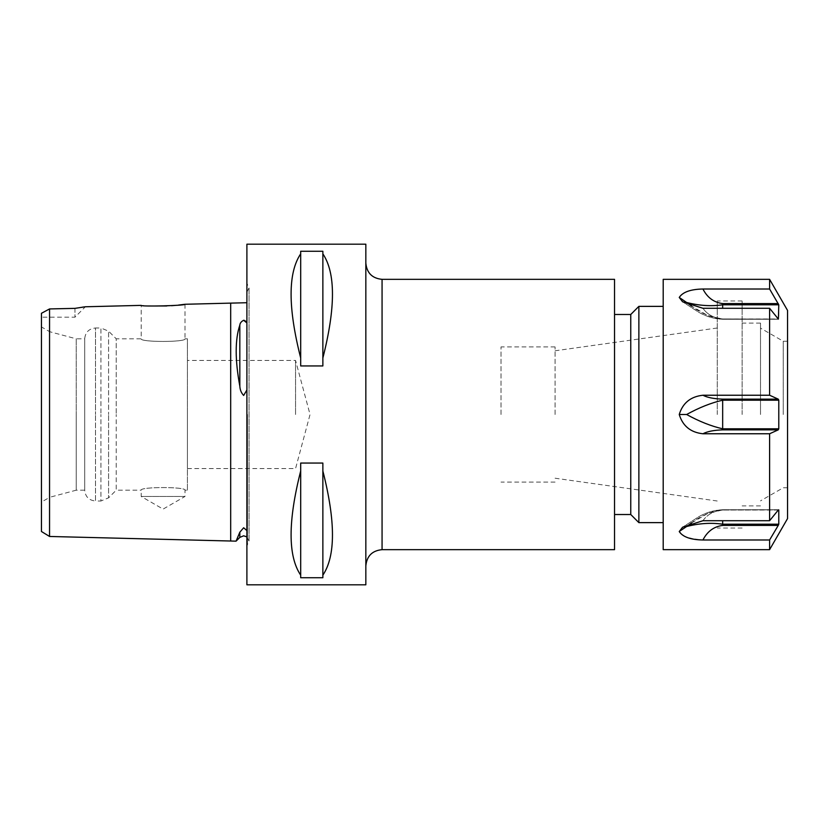 <?xml version="1.0" encoding="UTF-8"?>
<svg xmlns="http://www.w3.org/2000/svg" width="829" height="829" viewBox="0 0 829 829"><rect width="100%" height="100%" fill="white"/><g stroke="black" fill="none" stroke-linecap="round" stroke-linejoin="round"><path stroke-width="0.62" stroke-dasharray="4.14 3.11" d="M246.897 584.808L246.897 244.192M236.068 541.15L239.83 532.208L243.653 527.762L246.897 530.591M246.897 302.72L246.897 322.916L246.897 302.72M49.553 536.467L49.553 331.61M49.553 317.186L49.553 308.937L62.268 308.647M41.45 313.289L41.45 531.503M44.393 311.714L49.553 308.937M245.892 321.351L246.897 322.916M246.897 389.993L243.653 395.454C241.291 392.967 240.016 389.879 239.83 386.19C234.98 360.066 234.98 339.703 239.83 325.103C240.027 323.092 241.301 321.476 243.653 320.274M717.261 414.5L717.261 300.958L717.261 414.5M555.067 414.5L555.067 346.916L555.067 414.5M501.006 414.5L501.006 346.916L501.006 414.5M783.229 414.5L783.229 341.237L783.229 414.5M787.55 310.429L787.55 518.571M760.514 414.5L760.514 323.103L760.514 414.5M742.131 414.5L742.131 300.958L742.131 414.5M365.838 584.808L365.838 244.192M663.2 279.342L663.2 549.658M702.93 433.764C690.63 432.427 682.733 426.002 679.241 414.5C682.744 402.987 690.64 396.563 702.93 395.236C707.303 397.537 713.883 398.842 722.67 399.143L778.244 399.143L778.783 400.189L722.67 400.189C711.127 402.832 699.116 407.609 686.63 414.5C699.116 421.391 711.127 426.168 722.67 428.811L778.783 428.811L778.244 429.857L769.602 433.764L702.93 433.764C707.303 431.463 713.883 430.158 722.67 429.857L778.244 429.857M769.602 433.764L769.602 520.726L702.93 520.726C707.303 514.457 713.883 510.902 722.67 510.053C713.883 510.902 707.303 514.457 702.93 520.726L682.588 527.223L679.241 531.555L684.764 536.56L694.961 539.285M769.602 539.99L702.93 539.99C707.303 531.42 713.883 526.56 722.67 525.41L778.244 525.41L769.602 539.99L769.602 549.658M638.869 306.367L638.869 522.633M630.765 314.481L630.765 514.519M614.538 279.342L614.538 549.658M184.991 304.274L184.991 338.812C186.359 342.304 139.842 342.304 141.199 338.812C139.832 342.304 186.338 342.315 184.991 338.812L187.427 338.812L187.427 414.5L187.427 338.812M150.93 306.005L141.199 305.373L141.199 338.812L116.226 338.812L116.226 414.5L116.226 338.812L108.578 331.165L108.578 414.5L108.578 331.165L100.931 327.994L100.931 414.5L100.931 327.994L95.511 327.994L95.511 414.5L95.511 327.994C88.952 328.636 85.346 332.242 84.703 338.812L84.703 414.5L84.703 338.812L76.216 338.812L76.216 414.5L76.216 338.812L49.719 331.714L49.719 414.5L49.719 331.714L41.45 326.937L41.45 414.5L41.45 326.937M178.577 305.062L175.168 305.404M171.499 305.694L166.847 305.963M187.427 490.188L187.427 414.5L187.427 490.188L184.991 490.188L184.991 496.467L141.199 496.467L184.991 496.467L163.095 509.11L141.199 496.467L141.199 490.188C139.832 486.696 186.338 486.685 184.991 490.188C186.359 486.696 139.842 486.696 141.199 490.188L116.226 490.188L116.226 414.5L116.226 490.188L108.578 497.835L108.578 414.5L108.578 497.835L100.931 501.006L100.931 414.5L100.931 501.006L95.511 501.006L95.511 414.5L95.511 501.006C88.952 500.364 85.346 496.758 84.703 490.188L84.703 414.5L84.703 490.188L76.216 490.188L76.216 414.5L76.216 490.188L49.719 497.286L49.719 414.5L49.719 497.286L41.45 502.063L41.45 414.5L41.45 502.063M322.864 575.16C335.662 556.124 335.662 521.4 322.864 470.986L322.864 463.059L300.689 463.059L300.689 470.986C287.891 521.4 287.891 556.124 300.689 575.16L300.689 577.74L322.864 577.74L322.864 470.986M295.559 414.5L295.559 360.439L295.559 414.5M691.707 522.819L707.541 513.597L722.67 509.887C711.127 510.871 699.116 516.415 686.63 526.508C699.116 523.306 711.127 522.539 722.67 524.197L778.783 524.197L778.244 525.41M778.783 524.197L778.783 509.887L722.67 509.887L778.4 509.887M778.244 510.053L722.67 510.053L778.783 509.887L769.602 520.726M778.783 428.811L778.783 400.189M778.244 399.143L769.602 395.236L702.93 395.236M722.67 308.274L722.67 304.803C711.127 306.461 699.116 305.694 686.63 302.492C699.116 312.585 711.127 318.129 722.67 319.113L778.783 319.113L769.602 308.274L769.602 395.236M778.783 304.803L778.783 319.113L722.67 318.947C713.883 318.098 707.303 314.543 702.93 308.274L682.588 301.777L679.241 297.445C682.744 292.057 690.64 289.248 702.93 289.01C707.303 297.58 713.883 302.44 722.67 303.59L778.244 303.59L778.783 304.803L722.67 304.803L722.67 303.59M778.244 303.59L769.602 289.01L702.93 289.01M769.602 279.342L769.602 289.01M74.973 308.367L74.973 317.186L74.973 308.367L82.164 307.207M84.485 306.896L85.377 306.771L74.973 317.186L41.45 317.186M187.427 414.5L187.427 468.561L187.427 414.5M322.864 358.014C335.662 307.6 335.662 272.876 322.864 253.84L322.864 251.26L300.689 251.26L300.689 253.84C287.891 272.876 287.891 307.6 300.689 358.014L300.689 365.941L322.864 365.941L322.864 253.84M322.864 463.059L322.864 577.74L322.864 463.059M300.689 470.986L300.689 575.16M300.689 463.059L300.689 577.74L300.689 463.059M300.689 365.941L300.689 251.26L300.689 365.941M322.864 365.941L322.864 251.26L322.864 365.941M300.689 253.84L300.689 358.014M614.538 414.5L614.538 314.481L614.538 414.5M769.602 308.274L702.93 308.274C707.303 314.543 713.883 318.098 722.67 318.947L778.244 318.947M787.55 414.5L787.55 487.763L787.55 414.5M679.241 414.5L686.63 414.5M679.884 531.057L682.795 528.943M682.827 528.912L686.63 526.508M679.241 297.445L682.827 300.088M682.951 300.171L686.619 302.481M778.4 319.113L722.67 319.113L707.541 315.403L691.718 306.181M247.477 414.5L247.477 545.026L247.477 414.5M239.83 386.19L239.83 325.103M382.065 549.658L382.065 279.342M230.68 541.016L230.68 303.124M239.83 537.379L239.83 532.208M722.67 429.857L722.67 399.143M722.67 525.41L722.67 520.726M246.897 536.881L249.063 541.202L249.063 414.5L249.063 541.202L246.897 545.606M246.897 292.119L249.063 287.798L249.063 414.5L249.063 287.798L246.897 283.394M555.067 350.791L717.261 327.994M555.067 346.916L501.006 346.916M787.55 341.237L783.229 341.237L760.514 328.129M760.514 323.103L742.131 323.103M742.131 300.958L717.261 300.958M187.427 468.561L295.559 468.561L310.046 414.5L295.559 360.439L187.427 360.439M722.67 509.742C714.215 510.104 706.287 512.405 698.899 516.654L682.588 527.223L698.899 516.654C706.287 512.405 714.215 510.104 722.67 509.742L778.659 509.742L722.67 509.742M722.67 319.258C714.215 318.896 706.287 316.595 698.899 312.346L682.588 301.777L698.899 312.346C706.287 316.595 714.215 318.896 722.67 319.258L778.659 319.258L722.67 319.258M742.131 528.042L717.261 528.042M760.514 505.897L742.131 505.897M787.55 487.763L783.229 487.763L760.514 500.871M555.067 482.084L501.006 482.084M555.067 478.209L717.261 501.006"/><path stroke-width="1.24" d="M246.897 530.591L243.653 527.762L239.83 532.208L236.068 541.15L49.553 536.467L41.45 531.503L41.45 313.289L44.393 311.714M246.897 302.72L184.991 304.274L178.577 305.062M246.897 322.916L243.653 320.274C241.291 321.486 240.016 323.092 239.83 325.103C234.98 339.517 234.98 359.879 239.83 386.19C240.027 389.889 241.301 392.977 243.653 395.454L246.897 389.993M49.553 331.61L49.553 317.186M62.268 308.647L74.973 308.367L85.377 306.771L141.199 305.373C139.863 306.792 186.328 305.611 184.991 304.274M74.973 308.367L49.553 308.937L49.553 536.467M244.016 320.274L245.892 321.351M769.602 395.236L702.93 395.236C690.63 396.573 682.733 402.998 679.241 414.5C682.744 426.013 690.64 432.437 702.93 433.764C707.303 431.463 713.883 430.158 722.67 429.857L778.244 429.857L778.783 428.811L722.67 428.811C711.127 426.168 699.116 421.391 686.63 414.5C699.116 407.609 711.127 402.832 722.67 400.189L778.783 400.189L778.244 399.143L769.602 395.236L769.602 308.274L702.93 308.274L682.588 301.777L679.241 297.445L686.63 302.492C699.116 305.694 711.127 306.461 722.67 304.803L778.783 304.803L769.602 289.01L769.602 279.342L663.2 279.342L663.2 549.658L769.602 549.658L769.602 539.99L702.93 539.99C707.303 531.42 713.883 526.56 722.67 525.41L778.244 525.41L778.783 524.197L722.67 524.197C711.127 522.539 699.116 523.306 686.63 526.508L691.707 522.819M702.691 539.99L698.92 539.793M698.671 539.762L694.961 539.285M778.4 509.887L769.602 520.726L702.93 520.726L682.588 527.223L679.241 531.555C682.744 536.943 690.64 539.752 702.93 539.99M769.602 520.726L769.602 433.764L702.93 433.764M663.2 522.633L638.869 522.633L638.869 306.367L630.765 314.481L614.538 314.481M638.869 522.633L630.765 514.519L630.765 314.481M382.065 549.658L614.538 549.658L614.538 279.342L382.065 279.342L382.065 549.658C372.211 550.622 366.801 556.031 365.838 565.886M175.168 305.404L171.499 305.694M166.847 305.963L150.93 306.005M300.689 575.16C287.891 556.124 287.891 521.4 300.689 470.986L300.689 463.059L322.864 463.059L322.864 470.986C335.662 521.4 335.662 556.124 322.864 575.16L322.864 577.74L300.689 577.74L300.689 470.986M246.897 414.5L246.897 584.808L365.838 584.808L365.838 244.192L246.897 244.192L246.897 414.5M769.602 549.658L787.55 518.571L787.55 310.429L769.602 279.342M778.783 400.189L778.783 428.811M778.244 429.857L769.602 433.764M778.783 524.197L778.783 509.887L778.244 510.053M778.244 525.41L769.602 539.99M778.783 304.803L778.4 319.113M778.244 318.947L769.602 308.274M82.164 307.207L84.485 306.896M49.553 308.937L41.45 313.289M300.689 358.014C287.891 307.6 287.891 272.876 300.689 253.84L300.689 251.26L322.864 251.26L322.864 253.84C335.662 272.876 335.662 307.6 322.864 358.014L322.864 365.941L300.689 365.941L300.689 253.84M322.864 575.16L322.864 470.986M322.864 358.014L322.864 253.84M769.602 289.01L702.93 289.01C690.63 289.248 682.733 292.067 679.241 297.445M686.63 526.508L679.884 531.057M691.718 306.181L686.63 302.492M778.244 303.59L722.67 303.59C713.883 302.44 707.303 297.58 702.93 289.01M778.244 399.143L722.67 399.143C713.883 398.842 707.303 397.537 702.93 395.236M679.241 414.5L686.63 414.5M230.68 303.124L230.68 541.016M239.83 325.103L239.83 386.19M239.83 532.208L239.83 537.379L236.068 541.15M722.67 303.59L722.67 308.274M722.67 399.143L722.67 429.857M722.67 520.726L722.67 525.41M239.83 537.379L243.653 535.803L246.897 536.881M382.065 279.342C372.211 278.378 366.801 272.969 365.838 263.114M630.765 514.519L614.538 514.519M663.2 306.367L638.869 306.367"/></g></svg>
